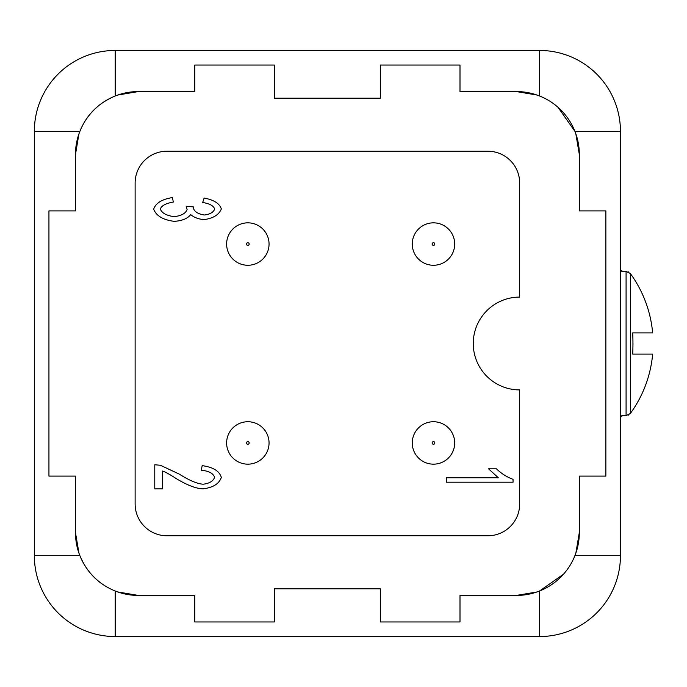 <?xml version="1.0" encoding="UTF-8"?>
<svg xmlns="http://www.w3.org/2000/svg" width="687" height="687" viewBox="0 0 687 687"><rect width="100%" height="100%" fill="white"/><g stroke="black" fill="none" stroke-linecap="round" stroke-linejoin="round"><path stroke-width="1.03" d="M620.447 555.663L620.447 131.337A80.886 80.886 0 0 0 539.561 50.452L115.236 50.452A80.886 80.886 0 0 0 34.35 131.337L34.35 555.663A80.886 80.886 0 0 0 115.236 636.548L539.561 636.548A80.886 80.886 0 0 0 620.447 555.663L574.907 555.663M433.48 222.837A21.22 21.22 0 0 0 412.26 244.048A21.22 21.22 0 0 0 433.48 265.268A21.22 21.22 0 0 0 454.691 244.048A21.22 21.22 0 0 0 433.48 222.837A21.22 21.22 0 0 0 412.26 244.048A21.22 21.22 0 0 0 433.48 265.268M247.835 222.837A21.22 21.22 0 0 0 226.624 244.048A21.22 21.22 0 0 0 247.835 265.268A21.22 21.22 0 0 0 269.055 244.048A21.22 21.22 0 0 0 247.835 222.837A21.22 21.22 0 0 0 226.624 244.048A21.22 21.22 0 0 0 247.835 265.268M433.48 421.732A21.22 21.22 0 0 0 412.26 442.952A21.22 21.22 0 0 0 433.48 464.163A21.22 21.22 0 0 0 454.691 442.952A21.22 21.22 0 0 0 433.48 421.732A21.22 21.22 0 0 0 412.26 442.952A21.22 21.22 0 0 0 433.48 464.163M247.835 421.732A21.22 21.22 0 0 0 226.624 442.952A21.22 21.22 0 0 0 247.835 464.163A21.22 21.22 0 0 0 269.055 442.952A21.22 21.22 0 0 0 247.835 421.732A21.22 21.22 0 0 0 226.624 442.952A21.22 21.22 0 0 0 247.835 464.163M621.769 415.652L621.769 416.434L621.769 415.652L626.08 415.652L630.348 413.471A118.868 118.868 0 0 0 652.65 354.106L632.693 354.106A107.447 53.723 -90 0 0 632.959 343.5A107.447 53.723 -90 0 0 632.693 332.894L652.65 332.894A118.868 118.868 0 0 0 630.348 273.529L626.08 271.348L621.769 271.348L621.769 270.566L621.769 271.348M630.219 413.634L629.824 414.089M628.845 414.862L628.098 415.249M621.769 416.434L620.447 416.434M620.447 270.566L621.769 270.566M162.596 471.033L162.596 488.869L154.764 488.869L154.764 464.764L160.423 465.271L179.273 474.116C189.32 480.445 197.272 483.811 203.129 484.223C209.372 483.476 213.202 481.183 214.593 477.353C213.271 473.36 208.848 470.981 201.308 470.226L202.167 465.631C213.228 467.194 219.608 471.136 221.317 477.456C219.101 483.871 212.97 487.658 202.923 488.826C195.941 488.612 186.744 485.022 175.331 478.058C169.139 474.047 164.897 471.711 162.596 471.033M513.043 482.205L446.49 482.205L446.49 477.757L498.333 477.757L488.534 468.809L496.418 468.809C501.398 473.601 506.946 477.104 513.043 479.32L513.043 482.205M153.656 209.14C155.743 203.112 161.977 199.256 172.351 197.573L173.407 202.021C165.601 203.429 161.256 205.808 160.372 209.14C162.055 213.228 166.675 215.718 174.223 216.62C181.316 215.812 185.619 213.442 187.104 209.501L186.194 206.366L193.322 206.873L193.219 207.577C194.103 211.493 197.796 213.966 204.288 215.005C209.99 214.335 213.442 212.343 214.645 209.046C213.666 205.817 209.672 203.627 202.674 202.476L204.133 198.028C213.958 199.917 219.685 203.558 221.317 208.942C218.99 214.765 213.262 218.32 204.133 219.608C198.543 219.17 194.06 217.504 190.694 214.602C187.783 218.475 182.338 220.733 174.369 221.369C163.145 219.952 156.241 215.873 153.656 209.14M620.447 131.337L574.907 131.337L558.016 107.301M34.35 555.663L79.89 555.663C86.966 572.572 98.748 584.354 115.236 591.009L115.236 636.548M536.994 95.038L516.358 91.56L459.998 91.56L459.998 65.042L380.435 65.042L380.435 98.189L274.362 98.189L274.362 65.042L194.799 65.042L194.799 91.56L138.439 91.56L117.803 95.038M575.861 553.095L579.339 532.459L579.339 476.1L605.857 476.1L605.857 210.9L579.339 210.9L579.339 154.541L575.861 133.905M380.435 588.811L274.362 588.811L380.435 588.811L380.435 621.958L459.998 621.958L459.998 595.44L516.358 595.44L536.994 591.962M117.803 591.962L138.439 595.44L194.799 595.44L194.799 621.958L274.362 621.958L274.362 588.811M78.936 133.905L75.458 154.541L75.458 210.9L48.94 210.9L48.94 476.1L75.458 476.1L75.458 532.459L78.936 553.095M115.236 50.452L115.236 95.991C98.327 103.067 86.545 114.849 79.89 131.337L34.35 131.337M539.561 636.548L539.561 591.009L563.598 574.117M516.358 595.44L459.998 595.44L516.358 595.44A62.989 62.989 0 0 0 579.339 532.459L579.339 476.1M579.339 210.9L579.339 154.541A62.989 62.989 0 0 0 516.358 91.56L459.998 91.56L516.358 91.56M274.362 98.189L380.435 98.189M138.439 91.56L194.799 91.56L138.439 91.56A62.989 62.989 0 0 0 75.458 154.541L75.458 210.9M138.439 595.44L194.799 595.44L138.439 595.44A62.989 62.989 0 0 1 75.458 532.459L75.458 476.1M628.098 271.751L628.845 272.138M629.824 272.911L630.348 273.529L630.348 413.471M135.124 503.949L135.124 183.051A31.825 31.825 0 0 1 166.95 151.226L487.847 151.226A31.825 31.825 0 0 1 519.673 183.051L519.673 297.093A46.407 46.407 0 0 0 473.257 343.5A46.407 46.407 0 0 0 519.673 389.907L519.673 503.949A31.825 31.825 0 0 1 487.847 535.774L166.95 535.774A31.825 31.825 0 0 1 135.124 503.949M434.802 244.048A1.322 1.322 0 0 1 433.48 245.379A1.322 1.322 0 0 1 432.149 244.048A1.322 1.322 0 0 1 433.48 242.726A1.322 1.322 0 0 1 434.802 244.048M249.166 244.048A1.322 1.322 0 0 1 247.835 245.379A1.322 1.322 0 0 1 246.513 244.048A1.322 1.322 0 0 1 247.835 242.726A1.322 1.322 0 0 1 249.166 244.048M434.802 442.952A1.322 1.322 0 0 1 433.48 444.274A1.322 1.322 0 0 1 432.149 442.952A1.322 1.322 0 0 1 433.48 441.621A1.322 1.322 0 0 1 434.802 442.952M249.166 442.952A1.322 1.322 0 0 1 247.835 444.274A1.322 1.322 0 0 1 246.513 442.952A1.322 1.322 0 0 1 247.835 441.621A1.322 1.322 0 0 1 249.166 442.952M626.08 415.652L626.08 271.348M539.561 50.452L539.561 95.991"/></g></svg>
